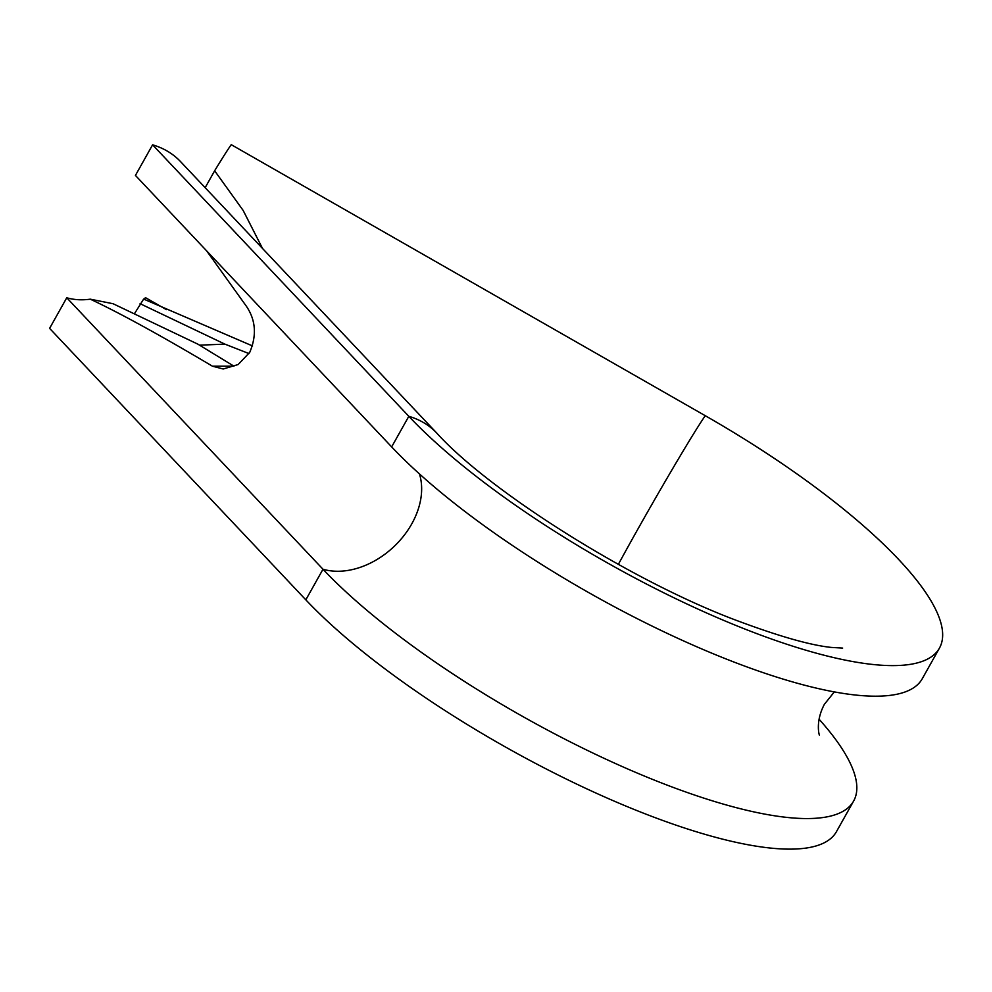 <?xml version="1.0" encoding="UTF-8"?>
<svg xmlns="http://www.w3.org/2000/svg" width="992" height="992" viewBox="0 0 992 992"><rect width="100%" height="100%" fill="white"/><g stroke="black" fill="none" stroke-linecap="round" stroke-linejoin="round"><path stroke-width="1.49" d="M391.654 446.896L408.816 416.305L152.594 144.832L135.433 175.423L391.654 446.896A327.757 88.139 29.3 0 0 695.429 646.189A327.757 88.139 29.3 0 0 922.262 678.739L939.424 648.148A327.757 88.139 29.3 0 0 705.262 415.71L231.248 144.671A109.256 3.15 119.8 0 0 214.644 170.773L205.158 187.686M305.821 599.838L322.995 569.247L66.762 297.774L49.6 328.364L305.821 599.838A327.757 88.139 29.3 0 0 609.596 799.13A327.757 88.139 29.3 0 0 836.442 831.668L853.604 801.09A327.757 88.139 29.3 0 0 819.02 719.15M152.594 144.832A109.256 79.757 -43.3 0 1 180.544 161.609L436.778 433.082A109.256 79.757 -43.3 0 0 408.816 416.305A327.757 88.139 29.3 0 0 712.591 615.61A327.757 88.139 29.3 0 0 939.424 648.148M66.762 297.774A72.838 53.171 136.7 0 0 90.284 299.175C119.995 313.125 160.729 335.47 212.462 366.209L223.212 368.987L238.142 364.548L249.748 352.334C256.928 335.346 255.762 319.908 246.227 306.032L206.683 250.926M214.644 170.773L243.189 210.49L262.496 248.422M212.462 366.209L233.951 366.172L197.929 344.187L113.063 303.726L90.284 299.175M419.455 473.916A72.838 53.171 136.7 0 1 411.717 523.95A72.838 53.171 136.7 0 1 322.995 569.247A327.757 88.139 29.3 0 0 626.758 768.552A327.757 88.139 29.3 0 0 853.604 801.09M252.563 345.96L143.642 299.076L134.342 313.869M166.458 309.64L145.427 297.612A72.838 2.096 -60.2 0 1 144.113 299.299M249.017 353.586L224.924 344.137L199.553 345.166M224.924 344.137L140.07 303.676M705.262 415.71A109.256 3.15 119.8 0 0 636.542 531.489A109.256 3.15 119.8 0 0 618.351 564.398M819.342 734.576C820.223 738.098 814.196 723.49 824.414 704.27L834.322 691.908M842.654 648.086L831.259 647.416C810.985 645.296 780.878 636.839 740.937 622.058C632.871 582.577 488.622 490.73 436.778 433.082"/></g></svg>

